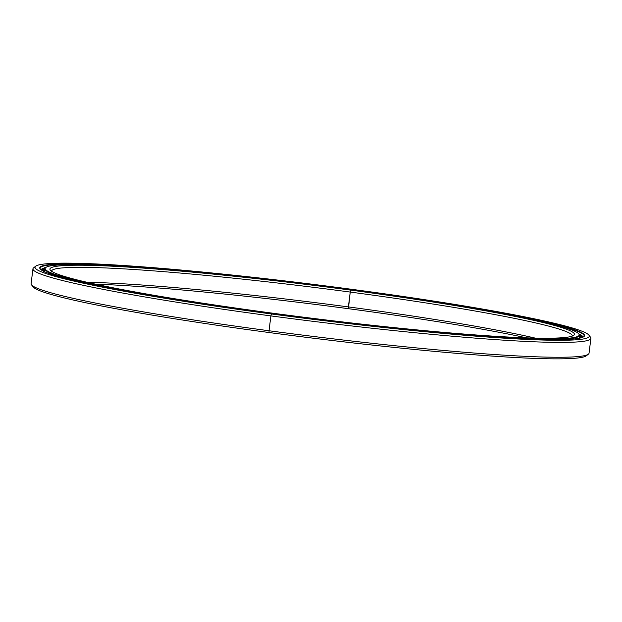 <?xml version="1.0" encoding="UTF-8"?>
<svg xmlns="http://www.w3.org/2000/svg" width="622" height="622" viewBox="0 0 622 622"><rect width="100%" height="100%" fill="white"/><g stroke="black" fill="none" stroke-linecap="round" stroke-linejoin="round"><path stroke-width="0.93" d="M350.738 290.124L350.233 292.068A262.391 16.312 -172.9 0 1 572.287 336.09A262.391 16.312 7.1 0 0 572.302 336.004A262.391 16.312 7.1 0 0 350.233 292.068L348.421 308.691A264.264 16.429 -172.9 0 1 526.609 337.855A264.264 16.429 7.1 0 0 348.421 308.691L348.382 306.918A262.391 16.312 -172.9 0 1 535.223 338.104A262.391 16.312 7.1 0 0 348.382 306.918L350.233 292.068A262.391 16.312 7.1 0 0 51.548 271.145A262.391 16.312 7.1 0 0 51.54 271.231A262.391 16.312 -172.9 0 1 350.233 292.068L350.738 290.124A264.264 16.429 -172.9 0 1 571.548 336.339A264.264 16.429 -172.9 0 1 273.579 313.309A264.264 16.429 7.1 0 0 573.756 335.336A264.264 16.429 7.1 0 0 350.738 290.124A264.264 16.429 7.1 0 0 50.304 270.135A264.264 16.429 7.1 0 0 273.579 313.309A264.264 16.429 -172.9 0 1 52.761 267.102A264.264 16.429 -172.9 0 1 350.738 290.124M45.803 267.491A269.062 16.732 -172.9 0 1 351.438 289.914A269.062 16.732 -172.9 0 1 578.763 333.874A269.062 16.732 -172.9 0 1 272.879 313.519L272.879 313.519A269.062 16.732 -172.9 0 1 45.803 267.491L44.66 267.693A273.182 16.988 -172.9 0 1 45.904 267.421A273.182 16.988 7.1 0 0 44.66 267.693L44.527 268.401L44.66 267.693L45.414 267.794A269.435 16.755 7.1 0 0 164.387 297.837A269.435 16.755 -172.9 0 1 44.737 268.79A269.435 16.755 -172.9 0 1 45.616 267.654M86.979 282.271A262.391 16.312 -172.9 0 1 348.382 306.918A262.391 16.312 7.1 0 0 86.979 282.271M95.391 284.145A264.264 16.429 -172.9 0 1 348.421 308.691A264.264 16.429 7.1 0 0 95.391 284.145M578.911 334.084A269.435 16.755 -172.9 0 1 579.479 335.39A269.435 16.755 -172.9 0 1 456.361 334.201A269.435 16.755 7.1 0 0 579.09 334.294L578.763 333.874M351.438 289.914A269.062 16.732 7.1 0 0 48.057 266.473A269.062 16.732 7.1 0 0 272.879 313.519A269.062 16.732 7.1 0 0 576.26 336.968A269.062 16.732 7.1 0 0 351.438 289.914M589.283 336.082A281.128 17.478 -172.9 0 1 590.9 338.321A281.128 17.478 -172.9 0 1 270.881 315.906L271.386 313.97A279.255 17.362 -172.9 0 1 35.711 266.193A279.255 17.362 -172.9 0 1 352.923 289.471A279.255 17.362 7.1 0 0 38.051 265.135A279.255 17.362 7.1 0 0 271.386 313.97A279.255 17.362 7.1 0 0 586.266 338.298A279.255 17.362 7.1 0 0 352.923 289.471A279.255 17.362 -172.9 0 1 588.863 335.095A279.255 17.362 -172.9 0 1 271.386 313.97L270.881 315.906A281.128 17.478 7.1 0 0 590.496 337.178L588.863 335.095M352.145 290.007L352.231 289.681A274.496 17.066 7.1 0 0 40.166 268.914A274.496 17.066 7.1 0 0 272.086 313.76A274.496 17.066 7.1 0 0 583.887 336.634A274.496 17.066 7.1 0 0 352.231 289.681L352.145 290.007M40.344 269.124A274.123 17.043 -172.9 0 1 168.103 269.653A274.123 17.043 7.1 0 0 40.088 268.206A274.123 17.043 7.1 0 0 40.344 269.124M588.373 354.19A281.128 17.478 -172.9 0 1 269.038 330.756L269.077 332.529A279.255 17.362 7.1 0 0 586.289 355.807L588.373 354.19M35.711 266.193L33.627 267.81A281.128 17.478 7.1 0 0 270.881 315.906A281.128 17.478 -172.9 0 1 32.95 268.828L31.1 283.679A281.128 17.478 7.1 0 0 269.038 330.756L270.881 315.906L269.038 330.756A281.128 17.478 7.1 0 0 589.05 353.172L590.9 338.321M32.95 268.828A281.128 17.478 -172.9 0 1 35.073 267.056M33.137 286.905A279.255 17.362 7.1 0 0 269.077 332.529L269.038 330.756A281.128 17.478 -172.9 0 1 31.504 284.822L33.137 286.905M586.927 354.944A279.255 17.362 -172.9 0 1 269.077 332.529A279.255 17.362 -172.9 0 1 32.717 285.918M583.661 336.797A274.123 17.043 7.1 0 0 584.128 335.973A274.123 17.043 7.1 0 0 459.674 305.97A274.123 17.043 -172.9 0 1 583.661 336.797M352.231 289.681A274.496 17.066 -172.9 0 1 581.593 337.676A274.496 17.066 -172.9 0 1 272.086 313.76A274.496 17.066 -172.9 0 1 42.724 265.757A274.496 17.066 -172.9 0 1 352.231 289.681M40.904 269.645A273.182 16.988 -172.9 0 1 41.207 269.209L44.473 269.629L44.302 271.215L44.473 269.629A269.886 16.778 7.1 0 0 44.162 270.088L44.069 270.803L44.162 270.088A269.886 16.778 -172.9 0 1 44.473 269.629L41.207 269.209A273.182 16.988 7.1 0 0 40.904 269.645M41.962 269.303L42.071 268.595A273.182 16.988 -172.9 0 1 42.98 268.199L44.846 268.447L42.98 268.199A273.182 16.988 7.1 0 0 42.071 268.595L41.962 269.303M578.639 338.345L578.639 338.337A269.886 16.778 7.1 0 0 579.237 337.917A269.886 16.778 -172.9 0 1 578.639 338.337L578.654 338.345M579.595 337.964L579.688 337.248A269.886 16.778 7.1 0 0 579.72 337.085A269.886 16.778 7.1 0 0 579.712 336.751L579.556 337.956L579.712 336.751A269.886 16.778 -172.9 0 1 579.688 337.248L579.595 337.964M44.722 268.937L42.071 268.595L44.722 268.937M44.123 270.803A269.886 16.778 7.1 0 0 44.387 271.34L44.387 271.34A269.886 16.778 -172.9 0 1 44.123 270.803L42.288 270.578L44.123 270.803M40.966 269.691L44.162 270.088L40.966 269.691M43.509 271.239L44.387 271.34L43.509 271.239M580.202 338.034L579.237 337.917L580.202 338.034M582.005 337.544L579.688 337.248L582.005 337.544M582.985 337.163A273.182 16.988 7.1 0 0 582.985 337.155L579.712 336.751L582.985 337.155A273.182 16.988 -172.9 0 1 582.985 337.163M582.534 337.101L582.612 336.385L579.401 335.997L582.612 336.385A273.182 16.988 7.1 0 0 582.044 335.802L579.463 335.499L582.044 335.802A273.182 16.988 -172.9 0 1 582.612 336.385L582.534 337.101M580.793 335.655L580.847 334.939L579.377 334.76L580.847 334.939A273.182 16.988 7.1 0 0 579.696 334.286L579.02 334.208L579.696 334.286A273.182 16.988 -172.9 0 1 580.847 334.939L580.793 335.655M44.349 271.962L44.737 268.79M579.479 335.39L579.082 338.562"/></g></svg>
